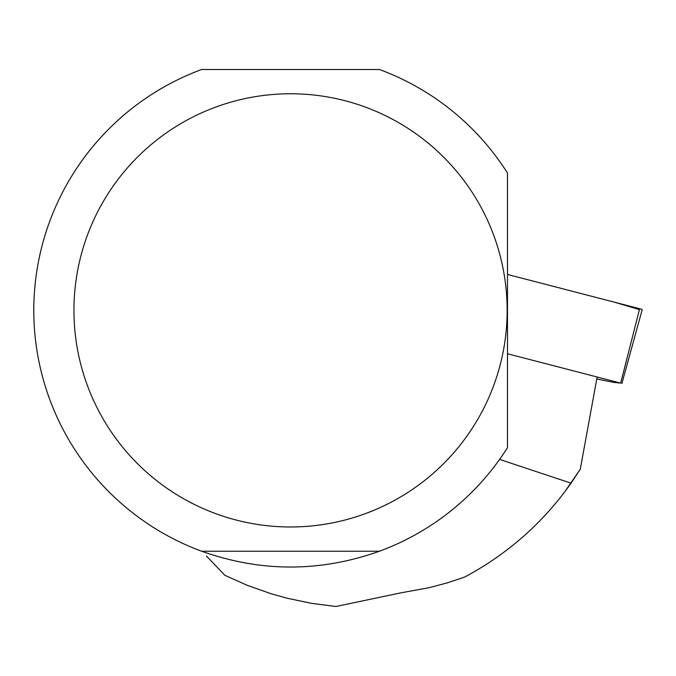 <?xml version="1.0" encoding="UTF-8"?>
<svg xmlns="http://www.w3.org/2000/svg" width="676" height="676" viewBox="0 0 676 676"><rect width="100%" height="100%" fill="white"/><g stroke="black" fill="none" stroke-linecap="round" stroke-linejoin="round"><path stroke-width="1.01" d="M596.781 378.966L614.112 382.455L620.678 383.106L507.49 353.759M639.428 309.591L614.171 302.113L507.49 274.456L639.648 308.721A12.743 0.718 10.4 0 1 642.2 309.642L621.886 383.545M499.606 459.41L571.059 483.179L580.278 469.237L564.384 492.322M571.059 483.179C543.124 522.751 507.642 554.058 464.615 577.101L446.92 582.974L428.88 587.731L401.316 592.759L335.938 606.49L311.247 603.296L286.903 598.175L270.949 593.697L247.543 585.424L224.905 575.335L206.408 555.951M597.009 377.732L580.278 469.237M461.632 501.803L453.934 508.42M507.49 447.673A256.745 256.745 0 0 1 379.456 551.236C320.179 572.293 260.911 572.293 201.642 551.236A256.745 256.745 0 0 1 201.642 69.51L379.456 69.51A256.745 256.745 0 0 1 507.49 173.073L507.49 447.673M73.946 310.377A216.599 216.599 0 0 1 473.572 194.536A216.599 216.599 0 0 1 350.844 518.416A216.599 216.599 0 0 1 73.946 310.377M201.642 551.236L379.456 551.236M620.678 383.106L639.648 308.721"/></g></svg>
